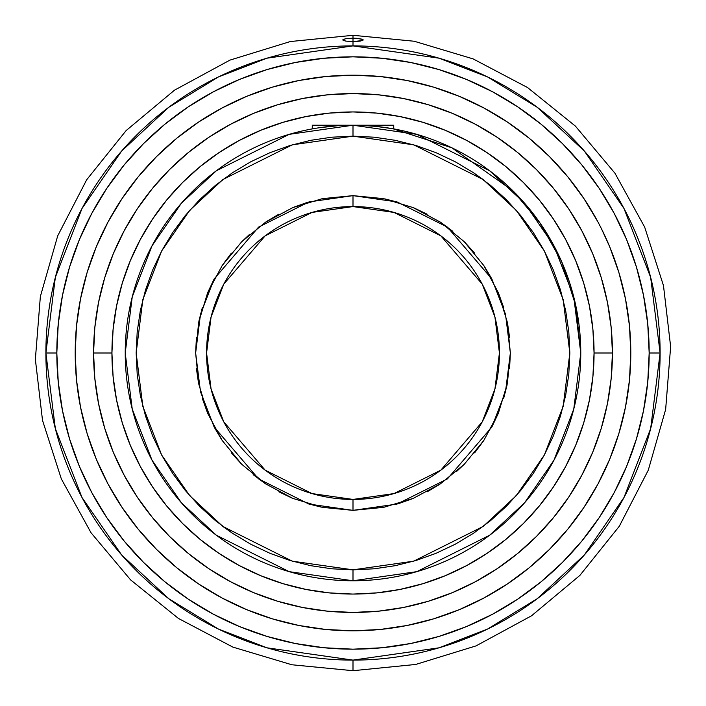 <?xml version="1.0" encoding="UTF-8"?>
<svg xmlns="http://www.w3.org/2000/svg" width="706" height="706" viewBox="0 0 706 706"><rect width="100%" height="100%" fill="white"/><g stroke="black" fill="none" stroke-linecap="round" stroke-linejoin="round"><path stroke-width="1.06" d="M206.576 353L211.076 389.041L223.802 421.906L265.147 470.143L311.999 493.573L353 499.424L353 510.359L308.937 504.066L258.581 478.889L214.156 427.051L200.486 391.733L195.641 353L200.486 314.267L214.156 278.949L258.581 227.111L308.937 201.934L353 195.641L353 206.576L311.999 212.427L265.147 235.857L223.802 284.094L211.076 316.959L206.576 353A146.424 146.424 0 0 1 353 206.576L353 195.641L322.298 198.66L292.778 207.617L265.58 222.161L241.726 241.726L222.161 265.58L207.617 292.778L198.66 322.298L195.641 353L198.66 383.702L207.617 413.222L222.161 440.42L241.726 464.274L265.58 483.839L292.778 498.383L322.298 507.34L353 510.359L383.702 507.34L413.222 498.383L440.42 483.839L464.274 464.274L483.839 440.42L498.383 413.222L507.34 383.702L510.359 353L507.34 322.298L498.383 292.778L483.839 265.58L464.274 241.726L440.42 222.161L413.222 207.617L383.702 198.66L353 195.641L397.063 201.934L447.419 227.111L491.844 278.949L505.514 314.267L510.359 353L505.514 391.733L491.844 427.051L447.419 478.889L397.063 504.066L353 510.359L353 499.424A146.424 146.424 0 0 1 206.576 353M126.003 334.238L125.227 353A227.773 227.773 0 0 1 353 125.227L416.778 134.334L489.664 170.781L524.611 203.231L553.981 245.812L573.766 296.935L580.773 353A227.773 227.773 0 0 1 353 580.773L353 569.839L331.749 568.798L310.693 565.674L290.051 560.502L270.019 553.336L250.78 544.238L232.53 533.295L215.436 520.622L199.666 506.334L185.378 490.564L172.705 473.47L161.762 455.22L152.664 435.981L145.498 415.949L140.326 395.307L137.202 374.251L136.161 353L137.202 331.749L140.326 310.693L145.498 290.051L152.664 270.01L161.762 250.78L172.705 232.53L185.378 215.436L199.666 199.666L215.436 185.378L232.53 172.705L250.78 161.762L270.019 152.664L290.051 145.498L310.693 140.326L331.749 137.202L353 136.161L374.251 137.202L395.307 140.326L415.949 145.498L435.981 152.664L455.22 161.762L473.47 172.705L490.564 185.378L506.334 199.666L520.622 215.436L533.295 232.53L544.238 250.78L553.336 270.019L560.502 290.051L565.674 310.693L568.798 331.749L569.839 353L568.798 374.251L565.674 395.307L560.502 415.949L553.336 435.99L544.238 455.22L533.295 473.47L520.622 490.564L506.334 506.334L490.564 520.622L473.47 533.295L455.22 544.238L435.981 553.336L415.949 560.502L395.307 565.674L374.251 568.798L353 569.839L353 580.773L289.222 571.666L216.336 535.219L181.389 502.769L152.019 460.188L132.234 409.065L125.227 353L132.234 296.935L152.019 245.812L181.389 203.231L216.336 170.781L289.222 134.334L353 125.227L353 136.161L292.284 144.836L222.893 179.527L189.623 210.423L161.665 250.957L142.833 299.626L136.161 353L142.833 406.374L161.665 455.043L189.623 495.577L222.893 526.473L292.284 561.164L353 569.839L413.716 561.164L483.107 526.473L516.377 495.577L544.335 455.043L563.167 406.374L569.839 353L563.167 299.626L544.335 250.957L516.377 210.423L483.107 179.527L413.716 144.836L353 136.161L353 125.227A227.773 227.773 0 0 1 580.773 353L575.831 305.822L561.641 261.617L539.869 222.769L512.803 190.691L451.875 147.81L392.96 128.757L375.627 126.356L360.951 125.368M45.89 353L55.342 428.595L82.02 497.518L121.617 554.934L168.734 598.688L218.428 629.055L267.009 647.826L353 660.11L353 670.7L353 660.11A307.11 307.11 0 0 0 660.11 353A307.11 307.11 0 0 0 353 45.89L267.009 58.174L218.428 76.945L168.734 107.312L121.617 151.066L82.02 208.482L55.342 277.405L45.89 353L56.824 353A296.176 296.176 0 0 1 353 56.824A296.176 296.176 0 0 1 649.176 353L660.11 353L649.176 353L647.746 382.034L643.484 410.777L636.424 438.973L626.628 466.339L614.202 492.62L599.262 517.542L581.947 540.893L562.426 562.426L540.893 581.947L517.542 599.262L492.62 614.202L466.339 626.628L438.973 636.424L410.777 643.484L382.034 647.746L353 649.176L323.966 647.746L295.223 643.484L267.027 636.424L239.661 626.628L213.38 614.202L188.458 599.262L165.107 581.947L143.574 562.426L124.053 540.893L106.738 517.542L91.798 492.62L79.372 466.339L69.576 438.973L62.516 410.777L58.254 382.034L56.824 353L58.254 323.966L62.516 295.223L69.576 267.027L79.372 239.661L91.798 213.38L106.738 188.458L124.053 165.107L143.574 143.574L165.107 124.053L188.458 106.738L213.38 91.798L239.661 79.372L267.027 69.576L295.223 62.516L323.966 58.254L353 56.824L382.034 58.254L410.777 62.516L438.973 69.576L466.339 79.372L492.62 91.798L517.542 106.738L540.893 124.053L562.426 143.574L581.947 165.107L599.262 188.458L614.202 213.38L626.628 239.661L636.424 267.027L643.484 295.223L647.746 323.966L649.176 353A296.176 296.176 0 0 1 353 649.176A296.176 296.176 0 0 1 56.824 353L45.89 353A307.11 307.11 0 0 0 353 660.11L438.991 647.826L487.572 629.055L537.266 598.688L584.383 554.934L623.98 497.518L650.658 428.595L660.11 353L650.658 277.405L623.98 208.482L584.383 151.066L537.266 107.312L487.572 76.945L438.991 58.174L353 45.89A307.11 307.11 0 0 0 45.89 353M353 41.619L360.228 41.107L362.99 40.224L362.99 39.554L356.927 38.309L362.416 39.236L363.184 39.889L362.416 40.542L353 41.619L353 38.177L356.927 38.309L353 38.177L353 35.3L353 38.177L345.772 38.68L343.01 39.562L343.01 40.224L345.772 41.107L353 41.619L353 45.89L353 41.619L345.772 41.107L342.816 39.889L345.772 38.68L349.073 38.309M499.424 353A146.424 146.424 0 0 1 353 499.424L394.001 493.573L440.853 470.143L482.198 421.906L494.924 389.041L499.424 353L494.924 316.959L482.198 284.094L440.853 235.857L394.001 212.427L353 206.576A146.424 146.424 0 0 1 499.424 353M352.868 125.227L393.736 125.227L393.736 128.898L392.96 128.757M384.726 127.442L390.612 128.351M319.041 127.768L337.371 125.765L353 125.227L312.264 125.227L393.736 125.227M125.359 345.163L125.686 367.411M598 222.046L583.986 198.66L567.748 176.765L549.436 156.564L529.235 138.252L507.34 122.014L483.954 108L459.315 96.343L433.643 87.156L407.194 80.537L380.234 76.53L353 75.198L325.766 76.53L298.806 80.537L272.357 87.156L246.685 96.343L222.046 108L198.66 122.014L176.765 138.252L156.564 156.564L138.252 176.765L122.014 198.66L108 222.046L96.343 246.685L87.156 272.357L80.537 298.806L76.53 325.766L75.198 353L76.53 380.234L80.537 407.194L87.156 433.643L96.343 459.315L108 483.954L122.014 507.34L138.252 529.235L156.564 549.436L176.765 567.748L198.66 583.986L222.046 598L246.685 609.657L272.357 618.844L298.806 625.463L325.766 629.47L353 630.802L380.234 629.47L407.194 625.463L433.643 618.844L459.315 609.657L483.954 598L507.34 583.986L529.235 567.748L549.436 549.436L567.748 529.235L583.986 507.34L598 483.954L609.657 459.315L618.844 433.643L625.463 407.194L629.47 380.234L630.802 353A277.802 277.802 0 0 1 353 630.802A277.802 277.802 0 0 1 75.198 353A277.802 277.802 0 0 1 353 75.198A277.802 277.802 0 0 1 630.802 353L629.47 325.766L625.463 298.806L618.844 272.357L609.657 246.685L601.335 228.479M124.203 230.703L113.313 253.719L104.735 277.687L98.549 302.389L94.816 327.575L93.571 353L111.936 353A241.064 241.064 0 0 1 353 111.936A241.064 241.064 0 0 1 594.064 353L612.429 353A259.429 259.429 0 0 0 353 93.571A259.429 259.429 0 0 0 93.571 353A259.429 259.429 0 0 0 353 612.429A259.429 259.429 0 0 0 612.429 353L594.064 353L592.899 376.625L589.431 400.028L583.677 422.973L575.708 445.248L565.594 466.64L553.433 486.928L539.34 505.928L523.455 523.455L505.928 539.34L486.928 553.433L466.64 565.594L445.248 575.708L422.973 583.677L400.028 589.431L376.625 592.899L353 594.064L329.375 592.899L305.972 589.431L283.027 583.677L260.752 575.708L239.36 565.594L219.072 553.433L200.072 539.34L182.545 523.455L166.66 505.928L152.567 486.928L140.406 466.64L130.292 445.248L122.323 422.973L116.569 400.028L113.101 376.625L111.936 353L113.101 329.375L116.569 305.972L122.323 283.027L130.292 260.752L140.406 239.36L152.567 219.072L166.66 200.072L182.545 182.545L200.072 166.66L219.072 152.567L239.36 140.406L260.752 130.292L283.027 122.323L305.972 116.569L329.375 113.101L353 111.936L376.625 113.101L400.028 116.569L422.973 122.323L445.248 130.292L466.64 140.406L486.928 152.567L505.928 166.66L523.455 182.545L539.34 200.072L553.433 219.072L565.594 239.36L575.708 260.752L583.677 283.027L589.431 305.972L592.899 329.375L594.064 353A241.064 241.064 0 0 1 353 594.064A241.064 241.064 0 0 1 111.936 353L93.571 353L94.816 378.425L98.549 403.611L104.735 428.313L113.313 452.281L124.203 475.297L137.291 497.13L152.452 517.586L169.555 536.445L188.414 553.548L208.87 568.709L230.703 581.797L253.719 592.687L277.687 601.265L302.389 607.451L327.575 611.184L353 612.429L378.425 611.184L403.611 607.451L428.313 601.265L452.281 592.687L475.297 581.797L497.13 568.709L517.586 553.548L536.445 536.445L553.548 517.586L568.709 497.13L581.797 475.297L592.687 452.281L601.265 428.313L607.451 403.611L611.184 378.425L612.429 353L611.184 327.575L607.451 302.389L601.265 277.687L592.687 253.719L581.797 230.703L568.709 208.87L553.548 188.414L536.445 169.555L517.586 152.452L497.13 137.291L475.297 124.203L452.281 113.313L428.313 104.735L403.611 98.549L378.425 94.816L353 93.571L327.575 94.816L302.389 98.549L277.687 104.735L253.719 113.313L230.703 124.203L208.87 137.291L188.414 152.452L169.555 169.555L152.452 188.414L137.291 208.87L124.203 230.703L113.313 253.719L104.735 277.687L98.549 302.389L94.816 327.575L93.571 353L94.816 378.425M483.954 598L477.521 601.335M108 483.954L104.664 477.521M222.046 108L228.479 104.664M473.47 172.705L482.154 178.821M232.53 533.295L223.846 527.179M313.358 128.704L312.264 128.898L312.264 125.227M125.686 338.598L126.003 334.185M390.621 128.351L392.951 128.757M381.805 127.054L386.853 127.76M580.773 353L573.766 409.065L553.981 460.188L524.611 502.769L489.664 535.219L416.778 571.666L353 580.773A227.773 227.773 0 0 1 125.227 353M636.424 438.973L626.628 466.339M267.027 636.424L239.661 626.628M69.576 267.027L79.372 239.661M438.973 69.576L466.339 79.372M630.802 353L630.211 334.829M581.426 194.9L570.527 180.215M525.696 135.402L507.34 122.014M342.816 75.383L334.829 75.789M194.9 124.574L180.215 135.473M135.402 180.304L122.014 198.66M75.198 353L75.789 371.171M124.574 511.1L135.473 525.785M180.304 570.598L198.66 583.986M353 630.802L371.171 630.211M511.1 581.426L525.785 570.527M570.598 525.696L583.986 507.34M374.251 568.798L353 569.839M331.749 137.202L353 136.161M581.797 475.297L592.687 452.281L601.265 428.313L607.451 403.611L611.184 378.425L612.429 353L611.184 327.575M607.451 302.389L601.265 277.687M568.709 208.87L553.548 188.414M475.297 124.203L452.281 113.313L428.313 104.735L403.611 98.549L378.425 94.816L353 93.571L327.575 94.816M302.389 98.549L277.687 104.735M208.87 137.291L188.414 152.452M98.549 403.611L104.735 428.313M137.291 497.13L152.452 517.586M230.703 581.797L253.719 592.687L277.687 601.265L302.389 607.451L327.575 611.184L353 612.429L378.425 611.184M403.611 607.451L428.313 601.265M497.13 568.709L517.586 553.548M583.677 422.973L575.708 445.248M283.027 583.677L260.752 575.708M122.323 283.027L130.292 260.752M422.973 122.323L445.248 130.292M383.702 507.34L352.947 510.359M321.195 507.111L307.322 503.59M291.728 497.942L278.817 491.782M264.591 483.178L253.172 474.644M240.931 463.471L231.356 452.828M221.507 439.432L214.218 427.183M207.617 413.222L202.41 398.678M198.66 383.702L196.4 368.426L198.43 382.52M195.641 353L196.4 337.574M198.889 321.195L202.41 307.322M207.617 292.778L214.218 278.817M222.822 264.591L231.356 253.172M241.726 241.726L249.253 234.683M266.524 221.525L278.817 214.218M293.82 207.193L307.322 202.41M322.298 198.66L353.053 195.641M384.805 198.889L398.678 202.41M414.272 208.058L427.183 214.218M441.409 222.822L452.828 231.356M465.069 242.529L474.644 253.172M484.492 266.568L491.782 278.817M498.383 292.778L503.59 307.322M507.34 322.298L509.6 337.574L507.57 323.48M510.359 353L509.6 368.426M507.111 384.805L503.59 398.678M498.383 413.222L491.782 427.183M483.178 441.409L474.644 452.828M464.274 464.274L456.747 471.317M439.476 484.475L427.183 491.782M412.18 498.807L398.678 503.59M367.349 207.282L353 206.576L338.651 207.282M338.651 498.718L353 499.424L367.349 498.718M353 670.7L291.834 664.761L232.874 647.102L178.459 618.456L130.61 579.9L91.092 532.827L61.36 478.977L42.519 420.388L35.362 359.354L40.357 296.529L57.715 235.822L86.688 179.765L126.118 130.592L174.488 90.191L229.944 60.116L290.281 41.548L353 35.3L414.166 41.239L473.126 58.898L527.541 87.544L575.39 126.1L614.908 173.173L644.64 227.023L663.481 285.612L670.638 346.646L665.643 409.471L648.284 470.178L619.312 526.235L579.882 575.408L531.512 615.808L476.056 645.884L415.719 664.452L353 670.7"/></g></svg>

